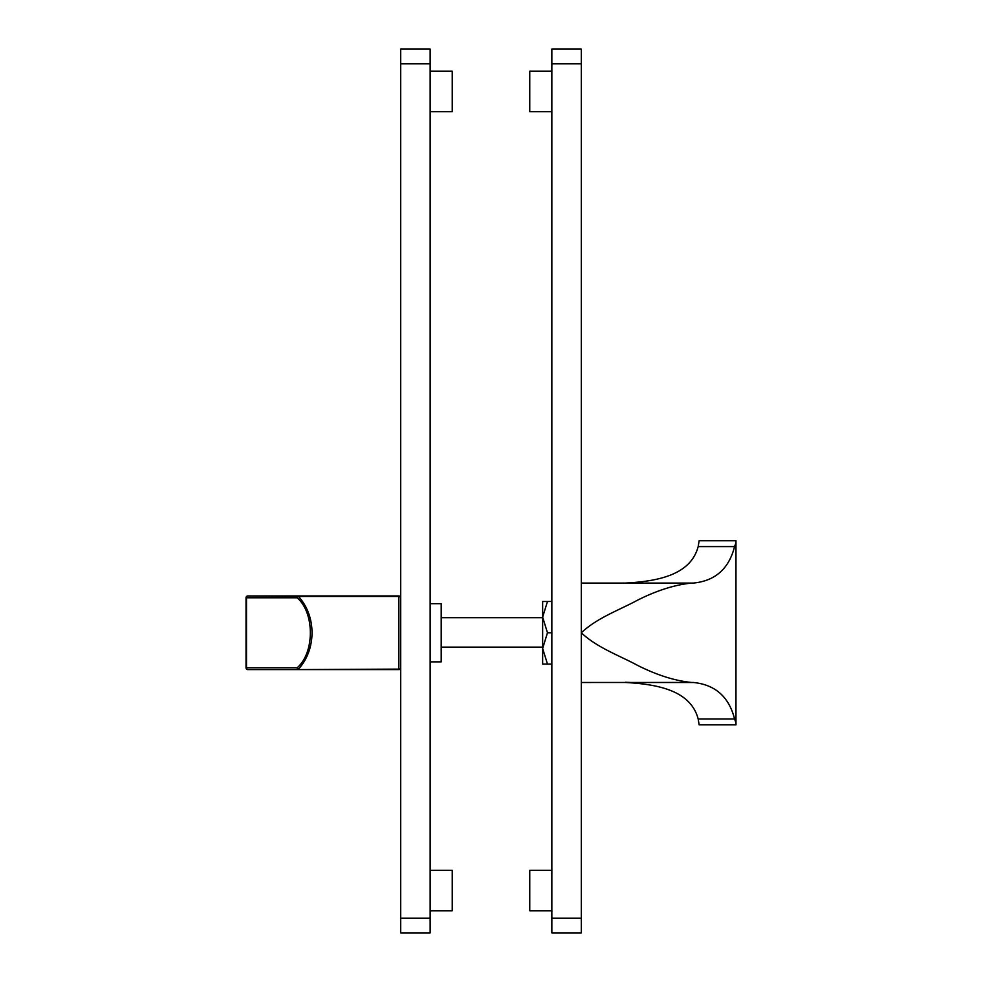 <?xml version="1.0" encoding="UTF-8"?>
<svg xmlns="http://www.w3.org/2000/svg" width="982" height="982" viewBox="0 0 982 982"><rect width="100%" height="100%" fill="white"/><g stroke="black" fill="none" stroke-linecap="round" stroke-linejoin="round"><path stroke-width="1.47" d="M430.153 71.195L452.248 71.195L452.248 111.703L430.153 111.703M430.153 870.298L452.248 870.298L452.248 910.805L430.153 910.805M430.153 63.83L400.693 63.83L400.693 49.1L430.153 49.1L430.153 932.9L400.693 932.9L400.693 918.17L430.153 918.17M400.693 63.83L400.693 918.17M551.847 111.703L529.752 111.703L529.752 71.195L551.847 71.195M551.847 910.805L529.752 910.805L529.752 870.298L551.847 870.298M581.307 932.9L551.847 932.9L581.307 932.9L581.307 63.83L551.847 63.83L551.847 49.1L581.307 49.1L581.307 63.83M551.847 932.9L551.847 63.83M581.307 682.49L691.512 682.453C675.076 680.833 657.24 675.211 637.981 665.587C619.826 655.706 597.24 647.825 581.307 632.776C597.375 617.641 619.789 609.883 637.699 600.1C657.044 590.403 674.978 584.744 691.512 583.099L625.497 583.062L693.452 583.062C715.203 580.902 728.914 568.75 734.585 546.593L698.165 546.593L699.147 540.714L735.972 540.714L735.972 724.839L699.147 724.839L698.165 718.959C690.849 691.107 659.217 684.294 625.497 682.49L693.452 682.49C715.264 684.712 728.975 696.876 734.585 718.959L735.972 722.826L735.972 706.426M625.497 583.296L631.07 583.062L625.497 583.062C659.168 581.295 690.849 574.421 698.165 546.593M625.497 682.49L631.07 682.49L625.497 682.257M735.972 559.126L735.972 542.727L734.585 546.593M735.972 540.714L699.147 540.714M547.477 664.077L542.641 664.077L542.641 601.475L547.477 601.475L542.641 617.126L547.477 632.776L542.641 648.427L547.477 664.077L551.847 664.077M547.477 632.776L551.847 632.776M547.477 601.475L551.847 601.475M430.153 603.685L441.2 603.685L441.2 661.868L430.153 661.868M312.055 632.776C311.834 647.064 307.329 659.168 298.528 669.11A1.841 1.129 -136.4 0 1 297.153 667.76C314.731 652.723 314.731 612.829 297.153 597.793L246.494 597.793L246.494 667.76L297.153 667.76A1.841 1.375 -90 0 0 298.528 669.601L247.869 669.601A1.841 1.841 0 0 1 246.028 667.76L246.028 597.793A1.841 1.841 0 0 1 247.869 595.951L398.852 595.951A1.841 1.841 0 0 1 400.693 597.793A1.841 1.35 180 0 0 398.852 596.442L298.528 596.442C307.329 606.385 311.834 618.488 312.055 632.776M298.528 595.951A1.841 1.375 -90 0 0 297.153 597.793A1.841 1.129 136.4 0 1 298.528 596.442L247.869 595.951A1.841 1.841 0 0 0 246.028 597.793A1.841 1.841 0 0 1 247.869 595.951A1.841 1.375 -90 0 0 246.494 597.793L246.028 597.793M301.265 669.601L398.852 669.601L298.528 669.601L398.852 669.11L398.852 595.951A1.841 1.841 0 0 1 400.693 597.793A1.841 1.841 0 0 0 398.852 595.951M398.852 669.601A1.841 1.841 0 0 0 400.693 667.76A1.841 1.35 180 0 1 398.852 669.11L398.852 669.601A1.841 1.841 0 0 0 400.693 667.76A1.841 1.841 0 0 1 398.852 669.601M542.641 617.678L441.2 617.678M542.641 647.138L441.2 647.138M551.847 918.17L581.307 918.17M698.165 718.959L734.585 718.959M247.869 669.601A1.841 1.375 -90 0 1 246.494 667.76L246.028 667.76M581.307 583.062L625.497 583.062"/></g></svg>
